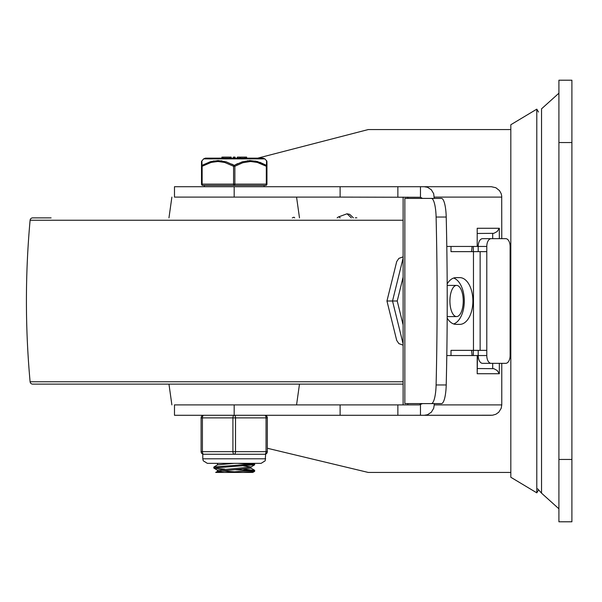 <?xml version="1.0" encoding="UTF-8"?>
<svg xmlns="http://www.w3.org/2000/svg" width="602" height="602" viewBox="0 0 602 602"><rect width="100%" height="100%" fill="white"/><g stroke="black" fill="none" stroke-linecap="round" stroke-linejoin="round"><path stroke-width="0.9" d="M571.9 521.791L571.9 80.209L558.912 80.209L558.912 521.791L571.9 521.791M407.825 403.603L407.825 404.898L419.233 404.898L397.869 404.898L397.869 415.29L492.541 415.222L495.882 414.259L498.727 412.25L501.188 408.329L501.767 404.898L434.23 404.898L433.673 408.329L431.303 412.25L427.533 414.71L424.229 415.29L491.375 415.29M267.341 448.257L368.221 472.435L510.82 472.435M510.82 129.565L368.221 129.565L257.791 158.138M422.529 198.397L420.474 197.268L420.474 186.71L491.375 186.71L495.882 187.741L499.502 190.623L501.188 193.671L501.699 195.936L501.767 238.663M491.375 186.71L340.115 186.71L340.115 197.102L420.474 197.268M419.233 404.898L422.529 403.603L416.012 403.603M397.869 186.71L397.869 197.102M403.122 197.102L403.122 404.898L340.115 404.898L340.115 415.29L397.869 415.29M424.229 186.71L427.533 187.29L431.303 189.75L433.673 193.671L434.23 198.397M477.198 246.451L477.198 228.271L477.198 246.451L446.797 246.451M499.321 238.663L499.321 228.271L497.184 231.507L493.843 233.335L477.484 233.463M477.484 368.537L493.843 368.665L497.184 370.493L499.321 373.729L499.321 363.337M477.198 355.549L477.198 373.729L477.484 355.549L446.797 355.549M492.707 368.537L492.707 363.337M492.707 238.663L492.707 233.463M451.003 355.549L451.003 350.356L486.785 350.356L486.785 246.451A7.796 4.372 -90 0 1 491.157 238.663L482.563 238.663A7.796 4.372 90 0 0 478.191 246.451L477.484 246.451M434.23 403.603L434.23 404.898M501.767 363.337L501.767 404.898M477.484 355.549L478.191 355.549A7.796 4.372 90 0 0 482.563 363.337L491.157 363.337A7.796 4.372 -90 0 1 486.785 355.549L486.785 350.356M473.338 355.549L473.338 350.356M473.338 251.644L473.338 246.451M234.178 186.71L234.178 197.102L174.482 197.102L174.482 186.71L340.115 186.71M424.229 415.29L420.474 415.29L420.474 404.732M234.178 197.102L340.115 197.102M234.178 404.898L234.178 415.29L174.482 415.29L174.482 404.898L340.115 404.898M234.178 415.29L340.115 415.29M510.82 301L510.82 124.742L536.796 109.158L536.796 492.842L510.82 477.258L510.82 301M486.785 251.644L451.003 251.644L451.003 246.451M441.439 403.603A20.777 4.801 -90 0 0 446.217 384.964A813.799 188.042 -90 0 0 446.217 217.036A20.777 4.801 -90 0 0 441.439 198.397L431.333 198.397A20.777 4.801 90 0 1 436.104 217.036A813.799 188.042 90 0 1 436.104 384.964A20.777 4.801 90 0 1 431.333 403.603L441.439 403.603M453.652 278.041A23.38 13.124 -90 0 1 464.292 301A23.38 13.124 -90 0 1 453.652 323.959M447.181 318.104A23.38 13.124 90 0 0 456.128 324.38L459.77 324.38A23.38 13.124 90 0 0 472.894 301A23.38 13.124 90 0 0 459.77 277.62L456.128 277.62A23.38 13.124 90 0 0 447.181 283.896M491.157 238.663L505.74 238.663A7.796 4.372 -90 0 1 510.112 246.451L510.112 355.549A7.796 4.372 -90 0 1 505.74 363.337L491.157 363.337M486.785 246.451L478.191 246.451L478.191 251.644M478.191 350.356L478.191 355.549L486.785 355.549M431.333 198.397L404.845 198.397L404.845 403.603L431.333 403.603M463.239 301A15.584 6.66 90 0 0 456.579 285.416A15.584 6.66 90 0 0 449.92 301A15.584 6.66 90 0 0 456.579 316.584A15.584 6.66 90 0 0 463.239 301M388.252 301L386.951 301L396.703 261.592L398.878 258.378L403.122 256.851M403.122 324.929L397.222 301L386.951 301L396.703 340.408L398.878 343.622L403.122 345.149M397.222 301L403.122 277.07M471.584 350.356L472.096 355.549M472.096 246.451L471.584 251.644M407.825 197.102L407.825 198.397M296.56 404.898L299.487 384.121L51.102 384.121L168.959 384.121L171.886 404.898M403.122 384.121L32.689 384.121A2.596 2.596 0 0 1 30.1 381.758A888.567 888.567 0 0 1 30.1 220.242A2.596 2.596 0 0 1 32.689 217.879L51.102 217.879M292.309 217.879L293.994 217.217L294.702 217.879L293.994 217.217M168.959 217.879L171.886 197.102M337.15 217.879A5.192 5.192 0 0 1 338.949 216.758L340.145 217.879M353.442 217.879L349.687 214.342L353.442 217.879M224.772 469.169L214.447 468.311L213.8 468.04L213.876 467.009L254.631 463.841L254.654 464.797M213.793 468.04L254.623 464.797M252.547 464.323L237.617 463.344M252.343 463.344L254.631 463.841M254.548 464.894L250.846 467.047L217.488 470.17L217.48 471.381M220.61 470.817L235.683 471.885M217.457 471.456L224.501 472.435L243.306 472.435L254.654 471.253M217.48 463.675L217.48 464.917M243.659 465.918L250.944 466.926M250.966 468.16L217.548 471.343L215.667 472.435L224.501 472.435M218.33 463.344L217.51 463.675M234.095 463.344L217.578 464.857L213.876 467.009M243.682 469.206L254.586 470.44L225.125 472.435L215.667 472.435M252.501 470.817L235.683 469.741M254.601 471.381L252.78 472.435L225.14 472.435M201.497 184.114L202.144 184.114A1.302 0.647 90 0 0 202.791 185.408A1.302 1.302 0 0 1 201.497 184.114A1.302 1.302 0 0 0 202.791 185.408L265.655 185.408A1.302 0.647 -90 0 0 266.302 184.114L234.87 184.114L234.87 166.272L242.779 162.736L250.5 161.494L257.257 162.405L266.302 166.272L266.302 184.114L266.949 184.114L266.949 166.272L266.302 166.272A1.302 0.579 119.6 0 0 266.445 165.347L257.317 161.502L249.868 160.568L242.35 161.81L234.223 165.347A1.302 0.579 119.6 0 0 233.576 166.272L233.576 184.114L202.144 184.114L202.144 166.272L211.189 162.405L217.947 161.494L224.697 162.45L233.576 166.272L234.87 166.272A1.302 0.579 -119.6 0 0 234.223 165.347L226.096 161.81L218.097 160.568L210.429 161.697L202.001 165.347A1.302 1.166 180 0 0 201.497 166.272L201.497 184.114L201.497 161.494L201.497 166.272L202.144 166.272A1.302 0.579 -119.6 0 1 202.001 165.347L201.888 160.772M246.639 158.138L246.639 157.099L240.597 157.099L240.597 158.138L263.029 158.138L205.417 158.138L221.905 158.138L221.905 157.099M229.844 157.099L229.844 158.138L229.844 157.099L231.13 157.099L231.13 158.138L233.403 158.138L233.403 157.099L235.013 157.099L235.013 158.138L239.965 158.138L239.965 157.099L237.384 157.099L237.384 158.138L237.391 157.099M229.234 157.099L223.109 157.099L223.109 158.138L222.582 158.138L222.582 157.099L223.109 157.099L222.582 157.099M266.949 162.254L266.949 166.272A1.302 1.166 180 0 0 266.445 165.347L266.566 160.568L266.949 161.494M266.949 166.272L266.949 162.073M266.558 160.787L264.85 158.883L263.029 158.138M235.728 164.549L237.798 163.548M247.43 160.742L255.948 161.17M260.034 162.359L266.445 165.347M213.213 161.027L221.89 160.854M231.875 164.12L234.223 165.347M245.029 158.138L245.029 157.099M266.949 184.114A1.302 1.302 0 0 1 265.655 185.408M264.745 454.254A2.596 2.596 0 0 0 267.341 451.658L267.341 417.886A2.596 2.596 0 0 0 264.745 415.29A2.596 1.302 90 0 1 266.046 417.886L266.046 451.658A2.596 1.302 90 0 1 264.745 454.254L234.223 454.254A2.596 1.302 -90 0 0 235.525 451.658L235.525 417.886A2.596 1.302 -90 0 0 234.223 415.29A2.596 1.302 90 0 0 232.921 417.886L232.921 451.658A2.596 1.302 90 0 0 234.223 454.254L203.702 454.254A2.596 1.302 -90 0 1 202.407 451.658L202.407 417.886A2.596 1.302 -90 0 1 203.702 415.29A2.596 2.596 0 0 0 201.106 417.886L201.106 451.658A2.596 2.596 0 0 0 203.702 454.254A2.596 2.596 0 0 1 201.106 451.658L267.341 451.658M537.699 488.847L541.537 493.166L541.537 108.834L558.912 93.197M571.9 459.446L558.912 459.446M558.912 142.554L571.9 142.554M434.23 197.102L501.767 197.102M499.321 228.271L477.198 228.271M477.198 373.729L499.321 373.729M480.133 350.356L480.133 251.644M446.217 384.964L436.104 384.964M436.104 217.036L446.217 217.036M473.473 251.644L473.473 350.356M403.122 343.975L392.527 301L403.122 258.025M403.122 220.242L30.1 220.242M403.122 381.758L30.1 381.758M338.949 216.758L347.008 213.793L351.35 217.879M201.497 161.494L203.596 158.883L264.85 158.883M234.87 184.114L233.576 184.114A1.302 0.647 -90 0 0 234.223 185.408A1.302 0.647 90 0 0 234.87 184.114M203.702 415.29A2.596 2.596 0 0 0 201.106 417.886L267.341 417.886A2.596 2.596 0 0 0 264.745 415.29M265.655 458.799L202.791 458.799L203.258 460.801L207.336 463.344L261.11 463.344L265.189 460.801L265.655 454.089M541.537 493.166L558.912 508.803M538.527 112.047L536.796 109.158M538.527 489.953L536.796 492.842M447.188 316.584L456.579 316.584M447.188 285.416L456.579 285.416M296.56 197.102L299.487 217.879M347.008 213.793L349.687 214.342M356.843 217.879A2.596 2.596 0 0 0 355.315 217.879M250.966 466.971L250.966 468.206M250.891 468.108L254.601 470.252M253.841 463.344L254.548 463.751M213.876 468.138L217.578 470.29M216.84 463.344L217.48 463.721M254.654 470.335L254.654 471.291M222.537 157.099L222.537 158.138M203.596 158.883L205.417 158.138M204.349 185.408L204.349 186.71M264.097 185.408L264.097 186.71M202.791 454.089L202.791 458.799"/></g></svg>
